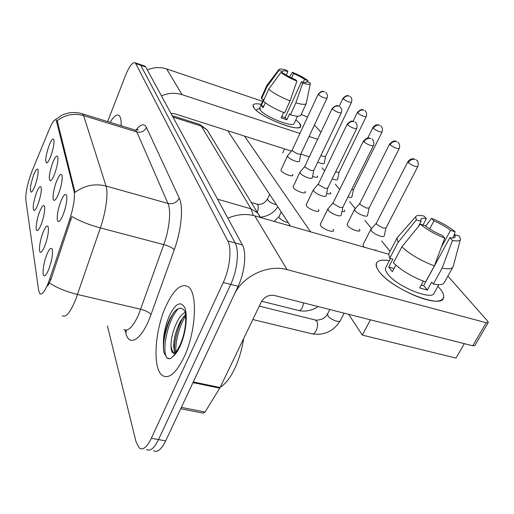 <?xml version="1.0" encoding="UTF-8"?>
<svg xmlns="http://www.w3.org/2000/svg" width="514" height="514" viewBox="0 0 514 514"><rect width="100%" height="100%" fill="white"/><g stroke="black" fill="none" stroke-linecap="round" stroke-linejoin="round"><path stroke-width="0.77" d="M56.418 181.686C59.078 175.081 60.954 172.974 62.033 175.364C62.618 179.412 61.558 185.31 58.847 193.065C57.182 197.337 55.724 199.753 54.465 200.312C51.895 201.494 53.115 190.199 56.418 181.686M52.473 163.24C55.017 156.834 56.791 154.714 57.799 156.886C58.326 160.638 57.298 166.247 54.709 173.713C53.083 177.94 51.676 180.324 50.481 180.877C48.412 179.617 49.074 173.738 52.473 163.24M48.83 146.214C51.271 139.994 52.955 137.874 53.893 139.853C54.375 143.342 53.372 148.687 50.899 155.883C49.312 160.06 47.95 162.418 46.813 162.957C44.93 161.788 45.605 156.205 48.83 146.214M60.703 201.745C63.492 194.922 65.477 192.84 66.64 195.481C67.289 199.856 66.197 206.082 63.357 214.145C61.654 218.456 60.138 220.898 58.814 221.476C55.994 222.748 57.195 210.65 60.703 201.745M42.887 232.778C45.418 226.513 47.204 224.599 48.245 227.027C48.849 231.351 47.77 237.5 44.994 245.467C43.439 249.444 42.071 251.687 40.889 252.194C38.248 253.402 39.533 241.342 42.887 232.778M39.469 212.192C41.897 206.114 43.594 204.174 44.557 206.377C45.11 210.38 44.056 216.214 41.409 223.873C39.886 227.824 38.556 230.054 37.432 230.548C35.016 231.666 36.308 220.397 39.469 212.192M36.321 193.206C38.646 187.289 40.259 185.336 41.165 187.347C41.66 191.06 40.638 196.611 38.107 203.994C36.61 207.907 35.325 210.11 34.252 210.599C32.337 209.256 33.024 203.454 36.321 193.206M33.404 175.634C35.639 169.871 37.181 167.911 38.023 169.748C38.473 173.212 37.483 178.499 35.061 185.618C33.59 189.499 32.35 191.683 31.322 192.159C29.574 190.912 30.268 185.4 33.404 175.634M46.601 255.156C49.248 248.712 51.137 246.829 52.255 249.508C52.936 254.205 51.818 260.701 48.901 269.002C47.314 272.998 45.9 275.253 44.66 275.774C41.769 277.078 43.035 264.125 46.601 255.156M49.71 278.999L48.355 282.758C44.814 291.444 41.981 295.1 39.861 293.725L38.672 290.577L25.803 199.824C25.527 192.422 27.589 182.907 31.99 171.258L49.46 128.879C52.351 122.069 54.574 119.068 56.129 119.858L74.048 191.06C75.095 197.427 73.663 206.834 69.75 219.292L49.71 278.999L50.976 279.301L47.853 285.816M51.188 261.542L50.558 263.971M65.426 207.566L64.809 209.821M184.018 357.191C196.232 331.691 197.935 291.74 187.861 286.542C180.844 283.233 173.526 289.793 165.9 306.209C154.637 330.701 152.292 369.123 162.527 375.586C169.003 379.242 176.161 373.106 184.018 357.191C196.232 331.691 197.935 291.74 187.861 286.542C180.844 283.233 173.526 289.793 165.9 306.209C154.637 330.701 152.292 369.123 162.527 375.586C169.003 379.242 176.161 373.106 184.018 357.191M121.137 125.737C121.317 119.974 120.552 116.485 118.843 115.277C116.601 114.082 113.697 116.44 110.131 122.345C113.697 116.44 116.601 114.082 118.843 115.277C120.552 116.485 121.317 119.974 121.137 125.737M153.5 450.688C157.284 452.86 161.338 449.596 165.669 440.896L238.136 286.266C244.805 272.439 246.778 252.323 242.377 244.921L145.738 66.955L140.74 65.278L139.397 64.244L140.74 65.278L235.11 242.942L140.74 65.278L135.722 63.595L135.034 62.779C132.439 62.046 129.252 66.312 125.467 75.577L107.644 121.58M238.136 286.266L230.722 284.39C237.372 270.499 239.408 250.337 235.11 242.942C239.408 250.337 237.372 270.499 230.722 284.39L158.524 439.605L230.722 284.39L223.262 282.494C229.886 268.552 231.994 248.339 227.792 240.95L135.722 63.595M146.477 449.454C150.197 451.62 154.206 448.336 158.524 439.605C154.206 448.336 150.197 451.62 146.477 449.454M81.52 113.536L82.555 113.857L83.609 115.611C74.01 113.003 65.214 114.686 57.227 120.674L75.044 192.371C84.482 185.381 94.82 183.267 106.038 186.036C108.441 192.898 105.955 211.852 100.365 227.914C89.173 224.862 79.67 221.078 71.864 216.561L50.976 279.301M107.381 325.792L136.126 442.098L139.416 448.208C143.065 450.373 147.036 447.071 151.328 438.301L223.262 282.494M145.738 66.955L144.37 65.914M371.037 229.122L371.352 230.882C373.408 233.067 376.396 234.808 380.315 236.125C382.577 236.755 383.874 236.71 384.209 235.984L385.969 228.068L383.161 228.132L376.672 224.367L376.287 223.262L370.845 229.334M328.041 208.678L328.26 210.245C330.136 212.34 333.053 214.049 337.011 215.385C339.42 216.06 340.801 216.028 341.167 215.282L342.806 207.36L339.805 207.412L333.464 203.717L333.168 202.728L327.881 208.864M354.75 209.217L355.046 210.772C356.954 212.79 359.8 214.441 363.584 215.726C365.827 216.368 367.105 216.349 367.433 215.674L369.084 208.022M359.8 203.46L360.115 204.469L366.302 208.035L369.078 208.029L399.172 148.642M348.023 196.856L348.132 196.888C350.342 197.537 351.608 197.543 351.929 196.907L353.478 189.505L351.57 189.698M332.243 178.866L333.817 179.431C335.995 180.08 337.248 180.112 337.557 179.514L339.015 172.351L335.571 172.017M317.742 162.109L320.511 163.208C322.663 163.863 323.897 163.908 324.205 163.349L325.574 156.41M320.897 155.491L322.901 156.288L325.568 156.417L351.505 102.292C352.81 98.309 349.963 96.253 350.22 96.638L350.779 97.172M313.508 189.647L313.713 191.028C315.461 192.968 318.243 194.588 322.066 195.892C324.437 196.579 325.799 196.573 326.159 195.879L327.694 188.227M318.429 183.832L318.68 184.719L324.732 188.22L327.688 188.24L356.658 128.635M300.073 172.049L300.26 173.269C301.898 175.068 304.558 176.604 308.252 177.883C310.584 178.57 311.927 178.589 312.281 177.94L313.72 170.539M299.964 172.171L304.789 166.382L305.014 167.159L310.803 170.481L313.713 170.552L341.245 112.842M287.615 155.716L287.795 156.802C289.324 158.479 291.875 159.938 295.447 161.19C297.747 161.884 299.071 161.923 299.411 161.312L300.761 154.149M287.532 155.819L292.151 150.191L292.35 150.885L297.895 154.046L300.754 154.161L327 98.2C327.842 95.932 327.412 94.004 325.715 92.424L326.339 93.047M220.255 387.196C225.261 384.234 229.989 378.24 234.442 369.213C238.837 359.986 241.914 349.771 243.681 338.546M178.384 348.286L180.073 344.965C183.164 338.173 185.04 330.399 185.702 321.642C185.522 314.478 185.278 311.099 184.976 311.503C182.187 306.942 178.602 307.089 174.24 311.94L170.539 317.511C165.836 326.955 163.465 336.805 163.433 347.059L163.85 352.411L167.037 358.123L170.301 358.695L173.738 355.714L178.364 348.319M173.738 355.714L176.206 352.09L173.295 353.176C171.785 352.431 171.014 349.809 170.989 345.318C171.123 337.364 173.379 329.127 177.767 320.595C179.977 316.585 182.419 313.803 185.091 312.255M175.28 352.887L173.764 347.303C173.533 339.176 175.775 330.483 180.478 321.231L185.496 314.581M163.85 352.411L163.593 349.79C162.713 340.005 167.461 322.04 173.809 312.454M174.844 354.744L174.619 352.964M174.516 351.55C173.751 342.24 177.953 325.831 183.761 316.38M168.624 358.785L167.583 358.239C161.075 353.85 167.101 320.383 178.262 308.683M175.91 352.386C174.94 342.799 179.431 325.394 185.631 315.84M439.727 288.354C445.195 295.023 445.105 299.154 439.464 300.741C427.609 304.301 388.886 285.508 379.197 271.585L377.655 269.323C373.986 261.864 377.893 258.985 389.381 260.675C381.928 259.435 377.572 260.373 376.325 263.476C375.695 265.513 376.653 268.218 379.197 271.585C391.263 289.106 442.413 309.659 443.627 297.619C444.237 295.254 442.939 292.164 439.727 288.354L437.857 286.311L439.727 288.354M192.949 382.609L234.076 294.933C242.28 276.301 268.006 264.035 287.05 269.625L486.199 322.715L488.281 322.477L487.67 321.154L447.893 276.095M227.882 218.225C237.038 214.274 246.007 213.483 254.796 215.861L388.642 254.192M488.165 322.676L474.891 345.485L472.79 345.793L274.489 295.486C268.803 294.631 264.434 296.719 261.395 301.75L220.095 387.53L205.067 412.029L203.107 413.134L180.729 408.759M299.392 123.135C301.345 125.48 301.23 126.958 299.039 127.562C292.08 130.119 259.178 115.836 254 107.998L253.473 107.22C251.937 104.098 254.539 103.121 261.273 104.31C256.499 103.423 253.762 103.7 253.061 105.139L254 107.998C260.116 117.231 300.035 132.888 300.696 126.405L299.392 123.135L295.807 119.852L299.392 123.135M161.435 95.861C168.361 92.925 175.235 92.526 182.072 94.666L299.932 133.441M147.351 69.93C153.802 67.205 160.227 66.871 166.632 68.927L262.596 101.335M309.062 136.448L317.613 139.262M314.452 124.953L320.916 132.271M307.513 117.134L301.21 114.378M309.312 156.828L300.786 154.097M291.406 151.097L174.259 113.626L170.956 113.401M260.9 108.878C258.458 108.672 257.039 109.019 256.647 109.912M292.53 174.362L292.826 175.332C292.505 177.195 282.931 173.514 281.261 170.873L281.01 169.864M305.04 191.304L305.374 192.39C305.027 194.376 295.209 190.598 293.41 187.777L293.141 186.64M318.519 209.571L318.898 210.785C318.526 212.912 308.445 209.025 306.511 205.998L306.209 204.713M317.344 175.942L317.691 176.919C317.202 177.626 315.5 177.439 312.596 176.36M330.348 192.397L330.733 193.489C330.374 194.144 329.018 194.112 326.66 193.38M344.329 210.091L344.765 211.305L341.932 211.627M359.402 229.16L359.89 230.523C359.549 232.636 349.732 228.788 347.56 225.685L347.175 224.22M333.091 229.308L333.522 230.677C333.117 232.958 322.766 228.955 320.678 225.697L320.344 224.239M375.695 249.785L376.203 250.633M364.381 247.247L363.469 246.277L363.032 244.613M464.335 343.648L455.995 358.104L362.319 335.083L348.627 314.298M290.532 226.096L227.721 130.723M322.047 167.84L324.617 170.989M335.314 184.115L339.683 189.473M349.584 201.623L355.283 208.613M364.979 220.506L371.538 228.557M381.632 240.944L390.075 251.295M310.61 231.846L244.491 136.088M362.319 335.083L370.421 319.824M452.943 237.924L454.729 234.667L455.256 236.678C454.89 237.892 453.091 238.226 449.866 237.68L423.69 285.617L421.165 285.135M434.375 265.866L444.738 238.104L442.143 235.341C435.467 232.617 429.788 229.379 425.091 225.633L420.304 224.175L401.864 246.874L393.416 262.866C401.652 270.672 412.376 277.033 425.598 281.948L434.375 265.866C421.094 260.868 410.256 254.539 401.864 246.874M438.738 284.711L434.324 292.704C433.334 301.345 396.686 286.658 387.723 273.949C385.815 271.463 385.089 269.464 385.551 267.955L385.975 267.145M395.838 265.134L392.375 271.662L388.725 267.036L392.869 259.184L389.734 258.291L388.719 253.877L389.182 253.004M418.235 226.713L421.101 221.322L416.346 219.863L398.093 242.402L389.734 258.291M398.093 242.402L396.969 238.143L398.016 236.748M444.738 238.104C434.992 234.268 426.845 229.623 420.304 224.175M416.346 219.863L415.653 216.812C416.488 215.289 419.27 215.045 423.992 216.066L426.395 218.623L423.009 224.997M429.653 228.923L433.932 220.949L431.497 218.386L425.721 226.141M431.497 218.386C440.704 222.009 448.587 226.462 455.147 231.75L450.547 230.343L441.314 247.292M453.682 236.581L455.147 231.75M421.101 221.322L420.728 219.555C421.152 218.315 423.041 218.007 426.395 218.623M433.932 220.949C440.318 223.558 445.856 226.687 450.547 230.343M423.343 281.132L419.636 287.936L427.352 290.057L431.689 282.147L433.341 284.107L442.143 268.09L452.493 240.443L449.866 237.68M452.705 267.396L444.584 282.064C443.698 284.647 439.952 285.328 433.341 284.107M453.277 266.361C452.468 268.822 448.754 269.4 442.143 268.09M454.729 234.667L459.355 236.08L460.505 239.049C460.21 240.976 457.537 241.439 452.493 240.443M427.352 290.057L423.69 285.617M394.039 268.526L388.725 267.036M306.267 82.388L306.633 81.578L306.665 82.034C306.318 82.735 304.564 82.651 301.41 81.79L285.071 117.61L281.698 116.588M290.076 100.879L296.899 81.096L295.634 79.76C290.905 77.768 287.172 75.764 284.448 73.74L280.882 72.48L268.687 89.153L263.374 101.097C268.051 105.203 275.131 109.135 284.615 112.881L290.076 100.879C280.56 97.088 273.429 93.182 268.687 89.153M297.49 116.196L294.162 123.418C293.616 128.082 264.903 116.826 260.354 110.112L259.634 108.004L263.425 99.472M265.333 102.749L263.078 107.811L261.922 106.578L261.273 105.524L263.894 99.632L261.562 98.842L261.408 97.57L266.85 85.427M281.942 72.859L282.488 71.632L278.948 70.379L266.837 86.956L261.562 98.842M266.837 86.956L266.65 85.742M296.899 81.096C289.947 78.25 284.608 75.378 280.882 72.48M278.948 70.379L278.896 69.563C279.59 68.696 282.192 68.934 286.709 70.277L287.904 71.549L286.33 75.044M291.579 77.935L293.558 73.553L292.35 72.281L289.645 76.959M292.35 72.281C299.032 75.018 304.256 77.813 308.034 80.672L304.564 79.445L303.286 82.253M307.751 81.977L308.034 80.672M282.488 71.632L282.488 71.247C282.873 70.546 284.679 70.649 287.904 71.549M293.558 73.553C298.152 75.481 301.821 77.447 304.564 79.445M283.567 112.476L281.113 117.873L286.87 119.794L289.581 113.864L290.391 114.821L295.865 102.858L302.688 83.133L301.41 81.79M306.209 103.565L300.844 115.175C300.08 116.652 296.591 116.537 290.391 114.821M306.633 81.578L310.115 82.812L310.308 83.583L306.273 103.423C305.541 104.817 302.071 104.631 295.865 102.858M310.308 83.583C309.948 84.643 307.411 84.495 302.688 83.133M286.87 119.794L285.071 117.61M263.733 106.347L261.273 105.524M56.765 121.111L57.491 121.33M74.048 191.06L74.896 191.292M69.75 219.292L71.022 219.626M123.823 329.468C128.089 331.774 133.023 326.827 138.626 314.639L163.786 244.613L100.365 227.914L75.507 300.035C70.148 312.634 65.741 317.858 62.284 315.699M49.415 282.963C56.977 287.891 66.357 291.734 77.569 294.49L140.74 309.261C145.822 310.617 149.24 312.39 150.994 314.574C142.339 339.33 129.348 347.862 125.872 333.156L125.018 330.033M135.908 130.196C140.63 124.067 144.151 123.148 146.464 127.433C144.415 131.353 141.209 132.863 136.846 131.969L83.609 115.611L106.038 186.036L167.975 203.448L136.846 131.969L135.478 130.151L134.212 129.759M146.464 127.433L179.251 198.102C183.569 206.667 181.461 230.086 174.297 249.669L150.994 314.574M151.328 438.301L165.669 440.896M227.792 240.95L242.377 244.921M174.297 249.669C172.402 247.774 168.9 246.09 163.786 244.613C169.447 229.026 171.252 210.399 167.975 203.448C173.032 204.36 176.79 202.58 179.251 198.102M125.872 333.156L126.399 330.104M253.299 215.469L251.031 208.845L217.531 199.169M259.859 216.355L257.765 213.047L251.031 208.845L201.295 126.078L172.942 117.057M209.037 133.094L207.058 129.856L201.295 126.078L199.753 124.452L198.359 124.009M408.309 162.713L407.801 161.826C409.176 159.796 410.969 158.768 413.172 158.749L415.273 159.398C412.401 158.781 410.082 159.886 408.309 162.713C412.434 165.669 415.595 166.96 417.798 166.594C419.45 162.109 416.16 159.546 416.372 159.963L416.989 160.541M315.018 319.907L316.907 321.314C317.973 324.058 317.703 327.232 316.091 330.836C314.697 333.361 313.27 334.331 311.805 333.747L252.83 319.547M327.604 313.829L328.035 315.975C330.38 319.644 339.78 323.088 340.364 320.505C333.971 330.99 324.726 335.469 312.628 333.946M363.88 141.832L363.475 141.048C366 138.581 367.728 137.534 368.66 137.913L370.819 138.529C367.908 137.893 365.595 138.992 363.88 141.832C367.902 144.742 371.076 146.021 373.402 145.68C374.95 141.196 371.783 138.754 372.014 139.165L372.689 139.834M390.075 144.839L389.625 144.048C394.701 139.024 395.645 141.716 396.21 141.337L396.763 141.658C393.987 141.048 391.758 142.102 390.075 144.839C394.007 147.621 397.052 148.867 399.211 148.565C400.766 144.241 397.624 141.819 397.823 142.211L398.427 142.776M303.716 302.9L302.38 307.481C301.031 309.974 299.675 310.951 298.293 310.405L261.652 301.255M373.26 128.352L372.868 127.652C374.115 125.744 375.76 124.773 377.79 124.741L379.692 125.294C377.006 124.69 374.86 125.712 373.26 128.352C377.019 130.98 379.955 132.182 382.075 131.937C383.534 127.723 380.488 125.442 380.72 125.84L381.311 126.393M357.705 113.099L357.352 112.476C362.023 107.734 362.903 110.259 363.379 109.88L363.899 110.163C361.297 109.566 359.235 110.542 357.705 113.099C361.303 115.592 364.137 116.749 366.212 116.562C367.594 112.489 364.677 110.311 364.901 110.696L365.473 111.236M343.275 98.945L342.96 98.386C346.944 93.978 349.038 96.182 348.704 95.842L349.244 96.118C346.725 95.527 344.733 96.471 343.275 98.945C346.725 101.316 349.469 102.434 351.505 102.292M347.515 124.87L347.162 124.176C349.604 121.779 351.255 120.771 352.129 121.137L354.178 121.709C351.37 121.079 349.147 122.133 347.515 124.87C351.358 127.62 354.416 128.853 356.69 128.577C358.142 124.208 355.071 121.914 355.335 122.332L355.996 122.981M332.423 109.231L332.108 108.615C337.576 103.385 338.437 106.604 338.456 105.948L338.829 106.192C336.111 105.569 333.978 106.578 332.423 109.231C336.098 111.821 339.047 113.016 341.27 112.797C342.151 110.439 341.714 108.441 339.953 106.796L340.596 107.432M279.025 216.542L279.385 217.949C281.486 220.217 284.467 221.817 288.328 222.748M318.455 94.749L318.172 94.203C320.421 91.942 321.95 90.991 322.753 91.331L324.623 91.833C321.995 91.216 319.939 92.192 318.455 94.749C321.976 97.21 324.822 98.36 327 98.2M269.638 194.376L267.511 198.969L267.871 200.152C269.856 202.278 272.722 203.807 276.474 204.745M256.724 204.084L257.81 204.938C258.516 206.724 258.336 209.153 257.27 212.231M173.167 356.363C175.589 354.358 177.902 350.966 180.106 346.185C185.766 333.907 187.963 315.602 184.841 307.86C180.761 300.619 175.589 303.279 169.324 315.84C164.898 326.396 162.932 336.798 163.433 347.059M170.989 345.318C171.406 349.147 172.415 351.653 174.021 352.835L175.473 353.369M254.796 215.861L287.05 269.625M193.29 381.953L220.095 387.53M472.79 345.793L486.199 322.715M219.748 388.173L192.981 382.615M181.378 407.384L205.067 412.029M166.632 68.927L182.072 94.666M45.367 275.324L44.66 275.774M31.682 191.953L31.322 192.159M34.676 210.348L34.252 210.599M37.933 230.246L37.432 230.548M41.48 251.828L40.889 252.194M59.457 221.084L58.814 221.476M47.192 162.745L46.813 162.957M50.931 180.613L50.481 180.877M55.004 199.997L54.465 200.312M55.525 119.659L61.262 115.586C62.939 114.905 61.924 114.731 69.12 112.881C73.656 112.193 78.134 112.521 82.555 113.857L135.478 130.151L138.285 129.515L137.199 130.087M135.034 62.779L145.019 66.133M260.399 217.467L207.058 129.856L199.753 124.452L172.19 115.669M329.808 309.524L327.495 314.035C325.323 318.115 321.43 320.138 315.821 320.106L259.287 306.126M362.948 244.786L370.8 229.437M407.801 161.826L376.254 223.333M340.364 320.505L344.168 313.167M417.747 166.69L385.969 228.068M320.273 224.374L327.829 208.96M363.475 141.048L333.143 202.799M373.363 145.758L342.806 207.373M347.104 224.355L354.557 209.487M359.781 203.493L354.596 209.397M389.625 144.048L359.749 203.557M318.031 306.537C315.268 308.869 306.961 312.422 299.007 310.584M372.868 127.652L367.793 137.958M382.043 132.002L353.471 189.512M357.352 112.476L353.112 121.253M366.193 116.614L339.009 172.357M342.96 98.386L339.208 106.289M306.158 204.816L313.334 189.891M318.423 183.845L313.373 189.801M347.162 124.176L318.397 183.903M289.678 224.798L289.074 225.678M274.046 221.373L278.986 216.632L281.203 211.929M293.102 186.723L299.932 172.254M332.108 108.615L304.763 166.44M277.836 206.814C273.621 212.976 267.762 216.433 260.264 217.178M280.985 169.928L287.499 155.89M318.172 94.203L292.132 150.236M251.346 202.516L257.167 204.212C261.382 204.9 264.826 203.152 267.511 198.969M175.011 353.047L173.295 353.189M167.037 358.123L167.583 358.239M173.764 347.303L174.49 351.486M163.529 349.462L163.593 349.79M455.256 236.678L454.954 237.23M390.518 258.516L385.551 267.955M396.969 238.143L388.719 253.877M415.653 216.812L397.116 237.77M460.358 239.614L453.361 265.95M278.896 69.563L266.721 85.607M284.557 148.906L282.694 152.941"/></g></svg>
